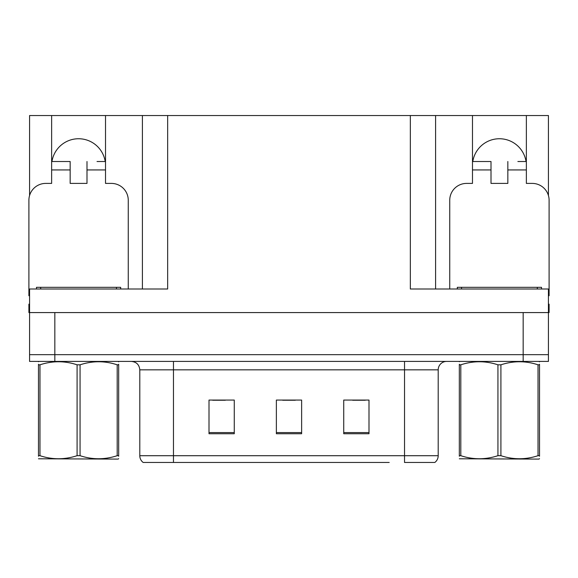 <?xml version="1.0" encoding="UTF-8"?>
<svg xmlns="http://www.w3.org/2000/svg" width="578" height="578" viewBox="0 0 578 578"><rect width="100%" height="100%" fill="white"/><g stroke="black" fill="none" stroke-linecap="round" stroke-linejoin="round"><path stroke-width="0.87" d="M51.962 161.515A26.942 26.942 0 0 1 105.196 161.515M29.572 295.748A16.841 16.841 0 0 0 28.9 295.734L28.9 200.248A16.841 16.841 0 0 1 45.741 183.407L51.637 183.407L51.637 169.939L70.162 169.939L70.162 183.407L86.996 183.407L86.996 169.939L105.521 169.939L105.521 115.542L410.337 115.542L410.337 289L548.428 289L548.428 312.575L29.572 312.575L29.572 354.675L54.838 354.675L29.572 354.675L29.572 361.416L54.838 361.416L54.838 354.675L523.162 354.675L54.838 354.675L54.838 312.575M29.572 304.158L28.9 304.158L28.9 312.575L29.572 312.575L29.572 289L167.663 289L167.663 115.542M70.162 169.939L70.162 161.515L51.637 161.515L51.637 115.542L29.572 115.542L29.572 195.537M54.838 361.416L548.428 361.416L548.428 354.675L523.162 354.675L548.428 354.675L548.428 312.575L549.1 312.575L549.1 304.158L548.428 304.158M449.742 289L449.742 200.248A16.841 16.841 0 0 1 466.583 183.407L472.479 183.407L472.479 169.939L491.004 169.939L491.004 183.407L507.838 183.407L507.838 169.939L526.363 169.939L526.363 115.542L548.428 115.542L548.428 195.537M142.405 115.542L142.405 289M410.337 115.542L435.595 115.542L435.595 289M435.595 115.542L472.479 115.542L472.479 169.939M526.363 115.542L472.479 115.542M51.637 115.542L105.521 115.542M526.038 161.515A26.942 26.942 0 0 0 472.804 161.515M434.374 462.458L404.528 462.458L404.528 455.717L438.203 455.717L438.203 369.833A8.417 8.417 0 0 1 446.628 361.416M389.204 462.458L143.163 462.458A8.417 8.417 0 0 1 139.797 455.717L139.797 369.833C139.298 364.718 136.487 361.915 131.372 361.416M368.995 433.746L368.995 400.063L343.729 400.063L343.729 433.746L368.995 433.746M234.271 433.746L234.271 400.063L209.005 400.063L209.005 433.746L234.271 433.746M301.629 433.746L301.629 400.063L276.371 400.063L276.371 433.746L301.629 433.746M404.528 462.458L431.47 462.458M139.797 455.717L173.472 455.717L173.472 462.458L162.259 462.458M212.711 400.236L225.341 400.236M352.659 400.236L365.289 400.236M282.685 400.236L295.315 400.236M105.521 169.939L105.521 183.407L111.417 183.407A16.841 16.841 0 0 1 128.258 200.248L128.258 289M105.521 161.515L97.032 161.515M86.996 161.515L86.996 169.939M51.637 161.515L51.637 169.939M60.126 161.515L70.162 161.515M491.004 169.939L491.004 161.515L472.479 161.515M526.363 169.939L526.363 183.407L532.259 183.407A16.841 16.841 0 0 1 549.1 200.248L549.1 295.734A16.841 16.841 0 0 0 548.428 295.748M526.363 161.515L517.874 161.515M507.838 161.515L507.838 169.939M480.968 161.515L491.004 161.515M36.479 289L36.479 287.317L120.679 287.317L120.679 289M457.321 289L457.321 287.317L541.521 287.317L541.521 289M118.678 458.65L118.158 459.091L38.48 458.788M118.678 456.237L118.678 455.688C118.678 459.763 118.678 459.763 118.678 455.688L117.189 455.688L117.189 364.819C104.871 360.737 92.494 360.737 80.067 364.819L77.091 364.819C64.765 360.737 52.396 360.737 39.969 364.819L38.48 364.819C38.48 360.737 38.48 360.737 38.48 364.819L38.48 364.263M80.067 364.819L80.067 455.688C92.393 459.763 104.763 459.763 117.189 455.688M80.067 455.688L77.091 455.688L77.091 364.819M118.678 364.27L118.678 364.819C118.678 360.737 118.678 360.737 118.678 364.819L117.189 364.819M118.678 361.806L118.158 361.416M118.678 364.819L118.678 455.688M39.969 364.819L39.969 455.688L38.48 455.688L38.48 364.819M39.969 455.688C52.287 459.763 64.664 459.763 77.091 455.688M38.48 455.688C38.48 459.763 38.48 459.763 38.48 455.688L38.48 456.237M539.52 458.65L538.992 459.091L459.322 458.788M539.52 456.237L539.52 455.688C539.52 459.763 539.52 459.763 539.52 455.688L538.031 455.688L538.031 364.819C525.713 360.737 513.336 360.737 500.909 364.819L497.933 364.819C485.607 360.737 473.238 360.737 460.81 364.819L459.322 364.819C459.322 360.737 459.322 360.737 459.322 364.819L459.322 364.263M500.909 364.819L500.909 455.688C513.235 459.763 525.604 459.763 538.031 455.688M500.909 455.688L497.933 455.688L497.933 364.819M539.52 364.27L539.52 364.819C539.52 360.737 539.52 360.737 539.52 364.819L538.031 364.819M539.52 361.806L538.992 361.416M539.52 364.819L539.52 455.688M460.81 364.819L460.81 455.688L459.322 455.688L459.322 364.819M460.81 455.688C473.129 459.763 485.506 459.763 497.933 455.688M459.322 455.688C459.322 459.763 459.322 459.763 459.322 455.688L459.322 456.237M523.162 312.575L523.162 361.416M404.528 361.416L404.528 369.833L139.797 369.833M438.203 369.833L404.528 369.833L404.528 455.717L173.472 455.717L173.472 361.416M301.629 432.575L276.371 432.575M234.271 432.575L209.005 432.575M368.995 432.575L343.729 432.575M116.467 287.317L116.467 289M40.691 287.317L40.691 289M537.309 287.317L537.309 289M461.533 287.317L461.533 289M434.837 462.458C437.019 460.738 438.138 458.491 438.203 455.717M39.008 361.416L38.48 361.72M459.842 361.416L459.322 361.72"/></g></svg>
